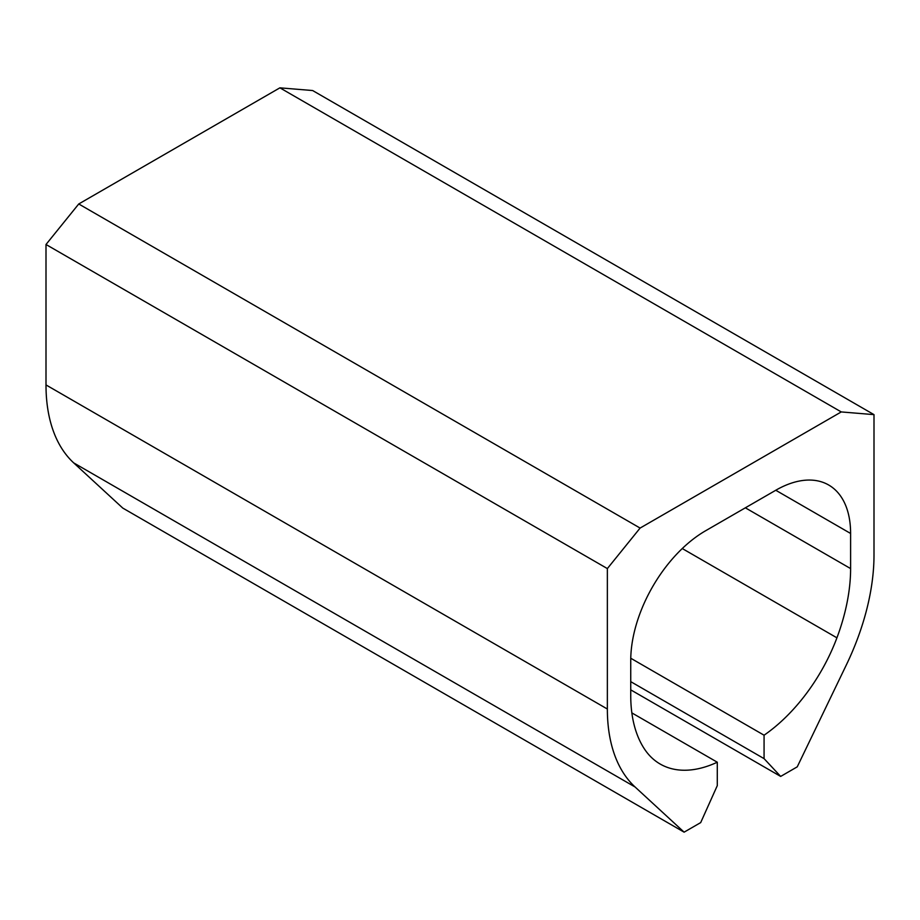 <?xml version="1.0" encoding="UTF-8"?>
<svg xmlns="http://www.w3.org/2000/svg" width="920" height="920" viewBox="0 0 920 920"><rect width="100%" height="100%" fill="white"/><g stroke="black" fill="none" stroke-linecap="round" stroke-linejoin="round"><path stroke-width="1.38" d="M640.101 528.068L78.74 203.975L279.898 87.837L841.259 411.93L640.101 528.068L607.361 568.583L46 244.49L78.74 203.975M630.74 689.862L780.666 776.422L797.237 766.843L846.285 665.056A188.542 108.859 -60 0 0 874 555.082L874 414.632L841.259 411.93M874 414.632L312.639 90.54L279.898 87.837M780.666 776.422L764.071 758.632L630.74 681.651M850.609 533.473L775.767 490.256A105.846 61.111 -60 0 1 828.69 485.012A105.846 61.111 -60 0 1 850.609 533.473L850.609 568.583A155.468 89.757 -60 0 1 836.924 637.824A132.307 76.395 -60 0 1 764.071 735.206L764.071 758.632M764.071 735.206L630.763 658.248M775.767 490.256L705.594 530.771A105.846 61.111 -60 0 0 630.74 660.41L630.74 695.52A155.468 89.757 -60 0 0 644.425 748.96A132.307 76.395 -60 0 0 660.192 764.048A132.307 76.395 -60 0 0 717.289 762.22L631.856 712.896M717.289 762.22L717.289 785.634L700.695 822.595L684.112 832.163L122.762 508.07L73.715 462.898A188.542 108.859 -60 0 1 46 384.928L46 244.49M607.361 568.583L607.361 709.021A188.542 108.859 -60 0 0 635.076 786.991L684.112 832.163M836.924 637.824L682.272 548.538M850.609 568.583L745.349 507.817M635.076 786.991L73.715 462.898M607.361 709.021L46 384.928"/></g></svg>
